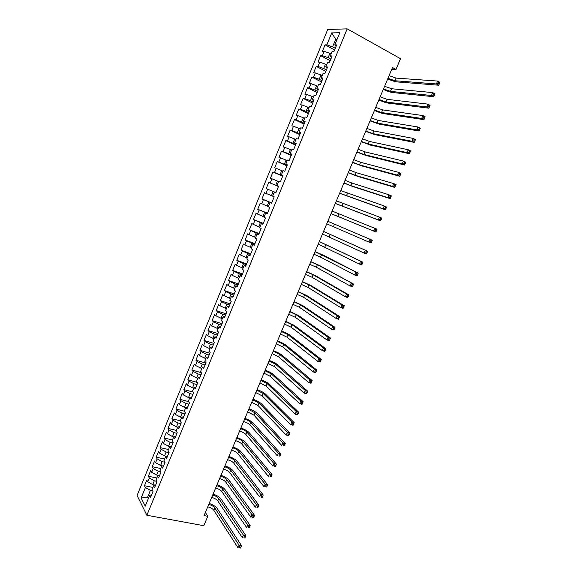<?xml version="1.0" encoding="UTF-8"?>
<svg xmlns="http://www.w3.org/2000/svg" width="577" height="577" viewBox="0 0 577 577"><rect width="100%" height="100%" fill="white"/><g stroke="black" fill="none" stroke-linecap="round" stroke-linejoin="round"><path stroke-width="0.87" d="M327.707 29.514L137.074 495.506L146.883 515.261L347.188 28.85L327.707 29.514M336.86 39.885L335.699 39.25L331.739 32.918L326.842 44.855L325.053 44.855L322.399 51.317L324.18 51.353L322.413 55.68L320.639 55.623L317.999 62.071L319.759 62.15L317.992 66.463L316.239 66.362L313.607 72.796L315.345 72.918L313.585 77.217L311.854 77.073L309.229 83.477L310.945 83.651L309.185 87.935L307.483 87.747L304.865 94.138L306.56 94.354L304.807 98.624L303.12 98.386L300.516 104.754L302.189 105.021L300.444 109.277L298.778 108.995L296.174 115.35L297.826 115.652L296.088 119.901L294.443 119.576L291.854 125.901L293.484 126.255L291.746 130.489L290.123 130.121L287.541 136.432L289.149 136.828L287.418 141.048L285.817 140.629L283.242 146.926L284.829 147.366L283.105 151.571L281.526 151.109L278.958 157.384L280.523 157.874L278.806 162.065L277.248 161.56L274.688 167.813L276.232 168.347L274.515 172.53L272.979 171.982L270.425 178.214L271.955 178.791L270.245 182.959L268.723 182.368L266.177 188.585L267.685 189.198L265.983 193.353L264.482 192.718L261.944 198.921L263.429 199.577L261.734 203.724L260.256 203.046L257.724 209.227L259.188 209.927L257.493 214.06L256.037 213.339L253.512 219.498L254.962 220.248L253.274 224.366L251.832 223.602L249.322 229.74L250.743 230.533L249.062 234.637L247.641 233.829L245.138 239.96L246.545 240.789L244.864 244.879L243.465 244.035L240.962 250.137L242.354 251.009L240.681 255.092L239.304 254.205L236.808 260.292L238.171 261.208L236.505 265.276L235.149 264.345L232.661 270.411L234.01 271.37L232.343 275.424L231.002 274.457L228.528 280.509L229.855 281.504L228.196 285.543L226.876 284.533L224.403 290.57L225.715 291.601L224.064 295.64L222.758 294.587L220.299 300.603L221.582 301.677L219.938 305.695L218.654 304.606L216.202 310.606L217.471 311.717L215.827 315.727L214.565 314.595L212.112 320.574L213.367 321.735L211.73 325.731L210.482 324.555L208.037 330.52L209.271 331.717L207.641 335.699L206.415 334.487L203.977 340.437L205.196 341.671L203.566 345.645L202.361 344.39L199.93 350.318L201.128 351.595L199.505 355.555L198.315 354.264L195.892 360.178L197.067 361.49L195.452 365.443L194.283 364.109L191.867 370.001L193.028 371.357L191.413 375.295L190.259 373.925L187.857 379.803L188.996 381.195L187.388 385.119L186.256 383.712L183.854 389.569L184.972 391.004L183.371 394.92L182.253 393.471L179.865 399.313L180.969 400.784L179.368 404.686L178.271 403.2L175.884 409.028L176.973 410.536L175.372 414.423L174.297 412.901L171.917 418.714L172.985 420.258L171.391 424.138L170.33 422.58L167.965 428.365L169.011 429.952L167.424 433.817L166.385 432.223L164.019 437.993L165.051 439.616L163.471 443.475L162.447 441.838L160.089 447.601L161.098 449.252L159.526 453.104L158.516 451.43L156.165 457.172L157.16 458.866L155.588 462.696L154.6 460.994L152.256 466.714L153.237 468.445L151.664 472.267L150.691 470.529L148.354 476.234L149.32 478.001L147.755 481.817L146.803 480.035L144.466 485.726L152.927 487.428M331.739 32.918L339.81 32.709L334.811 44.883L336.059 46.427M148.888 497.259L141.134 497.973L145.238 506.137L149.602 495.513L150.59 497.396L152.984 491.568L151.989 489.707L153.583 485.827L154.586 487.673L156.994 481.824L155.978 480.006L157.579 476.112L158.603 477.922L161.012 472.058L159.98 470.269L161.582 466.367L162.62 468.142L165.044 462.256L163.991 460.511L165.599 456.602L166.659 458.326L169.083 452.426L168.015 450.724L169.624 446.8L170.705 448.488L173.136 442.573L172.047 440.9L173.663 436.969L174.766 438.621L177.204 432.685L176.093 431.055L177.716 427.103L178.834 428.718L181.286 422.768L180.154 421.174L181.784 417.214L182.916 418.794L185.376 412.822L184.229 411.271L185.859 407.297L187.013 408.833L189.48 402.847L188.311 401.332L189.948 397.351L191.124 398.844L193.591 392.836L192.408 391.365L194.052 387.369L195.242 388.826L197.716 382.803L196.519 381.368L198.163 377.365L199.375 378.779L201.856 372.735L200.637 371.343L202.289 367.325L203.522 368.696L206.011 362.637L204.77 361.289L206.429 357.257L207.677 358.591L210.179 352.511L208.917 351.198L210.576 347.159L211.846 348.45L214.355 342.349L213.072 341.079L214.738 337.026L216.029 338.281L218.546 332.164L217.248 330.938L218.914 326.87L220.226 328.075L222.751 321.944L221.431 320.754L223.104 316.679L224.431 317.848L226.963 311.688L225.621 310.549L227.302 306.452L228.651 307.584L231.189 301.41L229.834 300.307L231.521 296.203L232.884 297.285L235.438 291.096L234.053 290.036L235.748 285.918L237.133 286.964L239.686 280.747L238.287 279.737L239.982 275.604L241.395 276.607L243.956 270.375L242.535 269.401L244.237 265.261L245.665 266.213L248.24 259.967L246.797 259.037L248.499 254.883L249.956 255.791L252.531 249.524L251.067 248.637L252.784 244.468L254.255 245.34L256.837 239.051L255.351 238.207L257.075 234.031L258.561 234.853L261.157 228.55L259.65 227.749L261.374 223.559L262.888 224.338L265.492 218.012L263.963 217.255L265.694 213.05L267.23 213.786L269.841 207.439L268.291 206.732L270.029 202.513L271.579 203.205L274.198 196.836L272.632 196.173L274.371 191.939L275.95 192.588L278.576 186.205L276.982 185.585L278.727 181.337L280.328 181.943L282.961 175.531L281.352 174.961L283.098 170.705L284.721 171.261L287.36 164.834L285.73 164.308L287.483 160.031L289.127 160.543L291.774 154.095L290.123 153.619L291.883 149.335L293.549 149.796L296.203 143.327L294.53 142.894L296.297 138.595L297.977 139.014L300.646 132.53L298.951 132.14L300.718 127.827L302.427 128.195L305.103 121.689L303.379 121.35L305.161 117.023L306.892 117.347L309.575 110.82L307.829 110.532L309.611 106.19L311.364 106.464L314.061 99.922L312.294 99.67L314.083 95.32L315.857 95.551L318.554 88.981L316.766 88.786L318.562 84.415L320.358 84.595L323.07 78.01L321.259 77.859L323.055 73.481L324.88 73.611L327.592 67.004L325.76 66.903L327.563 62.511L329.409 62.59L332.136 55.962L330.282 55.904L332.092 51.497L333.953 51.533L336.694 44.883L334.811 44.883M141.134 497.973L145.411 487.529L144.466 485.726M391.776 69.226L395.981 69.449L392.49 67.531L204.049 515.593L207.77 516.3L205.369 512.448M155.155 485.12L152.739 484.63L154.311 480.807L156.699 481.305M147.755 481.817L152.739 484.63M149.32 478.001L154.311 480.807M149.602 495.513L151.787 494.489M158.913 475.542L156.663 475.073L158.242 471.236L160.86 471.798M151.664 472.267L156.663 475.073M153.237 468.445L158.242 471.236M153.583 485.827L155.747 484.853M162.664 465.927L160.601 465.48L162.18 461.643L165.036 462.264M155.588 462.696L160.601 465.48M157.16 458.866L162.18 461.643M157.579 476.112L159.721 475.196M166.414 456.284L164.553 455.866L166.14 452.015L168.989 452.656M159.526 453.104L164.553 455.866M161.098 449.252L166.14 452.015M161.582 466.367L163.709 465.502M170.157 446.605L168.513 446.223L170.1 442.357L172.956 443.021M163.471 443.475L168.513 446.223M165.051 439.616L170.1 442.357M165.599 456.602L167.705 455.78M173.901 436.883L172.487 436.551L174.081 432.678L176.93 433.356M167.424 433.817L172.487 436.551M169.011 429.952L174.081 432.678M169.624 446.8L171.715 446.035M177.702 427.153L176.475 426.85L178.069 422.963L180.911 423.662M171.391 424.138L176.475 426.85M172.985 420.258L178.069 422.963M173.663 436.969L175.733 436.255M181.697 417.431L180.471 417.128L182.072 413.226L184.914 413.947M175.372 414.423L180.471 417.128M176.973 410.536L182.072 413.226M177.716 427.103L179.772 426.446M185.7 407.679L184.474 407.369L186.082 403.46L188.924 404.196M179.368 404.686L184.474 407.369M180.969 400.784L186.082 403.46M181.784 417.214L183.811 416.616M189.718 397.906L188.499 397.582L190.107 393.658L192.942 394.416M183.371 394.92L188.499 397.582M184.972 391.004L190.107 393.658M185.859 407.297L187.871 406.749M193.749 388.097L192.53 387.766L194.146 383.835L196.973 384.607M187.388 385.119L192.53 387.766M188.996 381.195L194.146 383.835M189.948 397.351L191.939 396.853M197.796 378.267L196.569 377.928L198.192 373.975L201.02 374.776M191.413 375.295L196.569 377.928M193.028 371.357L198.192 373.975M194.052 387.369L196.021 386.929M201.849 368.4L200.63 368.054L202.253 364.094L205.08 364.909M195.452 365.443L200.63 368.054M197.067 361.49L202.253 364.094M198.163 377.365L200.111 376.976M205.91 358.505L204.698 358.151L206.328 354.184L209.148 355.014M199.505 355.555L204.698 358.151M201.128 351.595L206.328 354.184M202.289 367.325L204.222 366.994M209.992 348.587L208.773 348.219L210.41 344.238L213.23 345.089M203.566 345.645L208.773 348.219M205.196 341.671L210.41 344.238M206.429 357.257L208.333 356.983M214.081 338.634L212.863 338.259L214.507 334.271L217.32 335.143M207.641 335.699L212.863 338.259M209.271 331.717L214.507 334.271M210.576 347.159L212.466 346.943M218.185 328.652L216.966 328.27L218.618 324.267L221.424 325.161M211.73 325.731L216.966 328.27M213.367 321.735L218.618 324.267M214.738 337.026L216.606 336.867M222.296 318.641L221.085 318.252L222.736 314.234L225.542 315.15M215.827 315.727L221.085 318.252M217.471 311.717L222.736 314.234M218.914 326.87L220.767 326.77M226.422 308.601L225.218 308.197L226.869 304.173L229.675 305.103M219.938 305.695L225.218 308.197M221.582 301.677L226.869 304.173M223.104 316.679L224.929 316.636M230.562 298.525L229.357 298.121L231.016 294.082L233.815 295.035M224.064 295.64L229.357 298.121M225.715 291.601L231.016 294.082M227.302 306.452L229.112 306.466M234.716 288.428L233.505 288.01L235.171 283.956L237.969 284.93M228.196 285.543L233.505 288.01M229.855 281.504L235.171 283.956M231.521 296.203L233.303 296.275M238.878 278.294L237.674 277.869L239.34 273.808L242.138 274.803M232.343 275.424L237.674 277.869M234.01 271.37L239.34 273.808M235.748 285.918L237.508 286.048M243.054 268.132L241.85 267.699L243.523 263.624L246.314 264.641M236.505 265.276L241.85 267.699M238.171 261.208L243.523 263.624M239.982 275.604L241.727 275.792M247.244 257.941L246.04 257.501L247.721 253.411L250.505 254.45M240.681 255.092L246.04 257.501M242.354 251.009L247.721 253.411M244.237 265.261L245.961 265.507M251.442 247.721L250.245 247.266L251.925 243.169L254.709 244.222M244.864 244.879L250.245 247.266M246.545 240.789L251.925 243.169M248.499 254.883L250.202 255.185M255.661 237.464L254.457 237.01L256.152 232.892L258.929 233.973M249.062 234.637L254.457 237.01M250.743 230.533L256.152 232.892M252.784 244.468L254.457 244.836M259.888 227.187L258.691 226.711L260.386 222.585L263.155 223.688M253.274 224.366L258.691 226.711M254.962 220.248L260.386 222.585M257.075 234.031L258.727 234.457M264.122 216.865L262.932 216.389L264.627 212.249L267.396 213.367M257.493 214.06L262.932 216.389M259.188 209.927L264.627 212.249M261.374 223.559L263.011 224.042M268.377 206.523L267.18 206.032L268.889 201.885L271.652 203.025M261.734 203.724L267.18 206.032M263.429 199.577L268.889 201.885M265.694 213.05L267.302 213.598M272.64 196.144L271.45 195.646L273.159 191.485L274.349 191.982M265.983 193.353L271.45 195.646M267.685 189.198L273.159 191.485M270.029 202.513L271.616 203.126M278.489 186.407L275.727 185.231L277.443 181.055L278.633 181.56M270.245 182.959L275.727 185.231M271.955 178.791L277.443 181.055M282.78 175.978L280.025 174.781L281.742 170.59L282.932 171.109M274.515 172.53L280.025 174.781M276.232 168.347L281.742 170.59M276.982 185.585L278.532 186.292M287.079 165.512L284.331 164.301L286.055 160.096L287.238 160.622M278.806 162.065L284.331 164.301M280.523 157.874L286.055 160.096M281.352 174.961L282.881 175.733M291.392 155.025L288.644 153.785L290.375 149.573L291.565 150.107M283.105 151.571L288.644 153.785M284.829 147.366L290.375 149.573M285.73 164.308L287.238 165.137M295.727 144.502L292.979 143.24L294.717 139.014L295.9 139.562M287.418 141.048L292.979 143.24M289.149 136.828L294.717 139.014M290.123 153.619L291.609 154.513M300.062 133.943L297.321 132.66L299.066 128.419L300.249 128.974M291.746 130.489L297.321 132.66M293.484 126.255L299.066 128.419M294.53 142.894L295.987 143.853M304.418 123.355L301.684 122.05L303.43 117.795L304.613 118.364M296.088 119.901L301.684 122.05M297.826 115.652L303.43 117.795M298.951 132.14L300.386 133.164M308.789 112.731L306.055 111.404L307.808 107.142L308.983 107.719M300.444 109.277L306.055 111.404M302.189 105.021L307.808 107.142M303.379 121.35L304.793 122.439M313.167 102.079L310.44 100.73L312.2 96.453L313.376 97.037M304.807 98.624L310.44 100.73M306.56 94.354L312.2 96.453M307.829 110.532L309.222 111.686M317.566 91.397L314.84 90.026L316.6 85.728L317.776 86.326M309.185 87.935L314.84 90.026M310.945 83.651L316.6 85.728M312.294 99.67L313.657 100.888M321.973 80.679L319.254 79.28L321.021 74.974L322.19 75.58M313.585 77.217L319.254 79.28M315.345 72.918L321.021 74.974M316.766 88.786L318.107 90.07M326.394 69.925L323.675 68.504L325.45 64.191L326.625 64.804M317.992 66.463L323.675 68.504M319.759 62.15L325.45 64.191M321.259 77.859L322.572 79.208M330.83 59.142L328.118 57.7L329.9 53.365L331.068 53.993M322.413 55.68L328.118 57.7M324.18 51.353L329.9 53.365M325.76 66.903L327.058 68.317M335.28 48.324L332.568 46.86L335.699 39.25L337.134 39.236M326.842 44.855L332.568 46.86M330.282 55.904L331.551 57.39M146.883 515.261L203.818 525.697L207.77 516.3M395.981 69.449L400.51 58.695L347.188 28.85M152.566 490.789L150.388 490.349L147.647 497.013L148.397 498.456M145.411 487.529L150.388 490.349M325.053 44.855L334.588 49.997M320.639 55.623L330.188 60.693M316.239 66.362L325.81 71.353M311.854 77.073L321.439 81.977M307.483 87.747L317.076 92.572M303.12 98.386L312.734 103.139M298.778 108.995L308.406 113.669M294.443 119.576L304.086 124.163M290.123 130.121L299.78 134.636M285.817 140.629L295.489 145.072M281.526 151.109L291.212 155.473M277.248 161.56L286.942 165.851M272.979 171.982L282.694 176.187M268.723 182.368L278.453 186.501M261.944 198.921L271.688 202.938M257.724 209.227L267.483 213.165M253.512 219.498L263.285 223.371M249.322 229.74L259.102 233.541M245.138 239.96L254.933 243.682M240.962 250.137L250.779 253.786M236.808 260.292L246.631 263.869M232.661 270.411L242.499 273.924M228.528 280.509L238.373 283.942M224.403 290.57L234.269 293.931M220.299 300.603L230.173 303.899M216.202 310.606L226.083 313.83M212.112 320.574L222.015 323.733M208.037 330.52L217.947 333.607M203.977 340.437L213.901 343.452M199.93 350.318L209.862 353.268M195.892 360.178L205.838 363.056M191.867 370.001L201.827 372.821M187.857 379.803L197.413 382.436M183.854 389.569L192.927 392.007M179.865 399.313L188.499 401.57M175.884 409.028L184.272 411.163M171.917 418.714L180.312 420.792M167.965 428.365L176.367 430.399M164.019 437.993L172.429 439.97M160.089 447.601L168.506 449.519M156.165 457.172L164.596 459.032M152.256 466.714L160.695 468.524M148.354 476.234L156.807 477.994M389.064 75.666L396.074 78.097L437.654 81.061L439.926 82.331L439.775 82.879L438.866 82.374L438.369 83.528L439.277 84.033L439.775 82.879M387.953 78.321L394.949 80.758L436.421 83.946L437.654 81.061L438.866 82.374M438.369 83.528L436.421 83.946L438.693 85.208L397.106 81.927C394.646 81.631 391.523 80.592 387.737 78.833M438.693 85.208L439.277 84.033M384.607 86.276L391.588 88.735L432.714 92.601L434.993 93.849L434.834 94.426L433.918 93.928L433.428 95.082L434.337 95.58L434.834 94.426M383.489 88.923L390.47 91.39L431.488 95.479L432.714 92.601L433.918 93.928M433.428 95.082L431.488 95.479L433.76 96.72L392.634 92.536C390.189 92.19 387.08 91.137 383.294 89.392M433.76 96.72L434.337 95.58M380.156 96.849L387.117 99.338L427.795 104.105L430.074 105.331L429.901 105.93L428.992 105.44L428.495 106.594L429.411 107.077L429.901 105.93M379.046 99.489L385.999 101.978L426.569 106.976L427.795 104.105L428.992 105.44M428.495 106.594L426.569 106.976L428.848 108.195L388.17 103.11C385.753 102.72 382.652 101.653 378.865 99.915M428.848 108.195L429.411 107.077M375.721 107.394L382.659 109.904L422.891 115.573L425.177 116.778L424.989 117.398L424.073 116.922L423.583 118.061L424.499 118.545L424.989 117.398M374.617 110.019L381.548 112.544L421.664 118.436L422.891 115.573L424.073 116.922M423.583 118.061L421.664 118.436L423.951 119.634L383.719 113.655C381.325 113.215 378.238 112.133 374.451 110.416M423.951 119.634L424.499 118.545M371.307 117.903L378.216 120.442L418 127.005L420.287 128.188L420.099 128.83L419.176 128.361L418.693 129.5L419.609 129.969L420.099 128.83M370.203 120.528L377.106 123.074L416.774 129.854L418 127.005L419.176 128.361M418.693 129.5L416.774 129.854L419.068 131.029L379.277 124.17L370.052 120.881M419.068 131.029L419.609 129.969M366.893 128.382L373.781 130.95L413.125 138.401L415.418 139.555L415.216 140.225L414.3 139.764L413.81 140.896L414.733 141.358L415.216 140.225M365.796 130.993L372.677 133.575L411.906 141.242L413.125 138.401L414.3 139.764M413.81 140.896L411.906 141.242L414.207 142.389L374.855 134.65L365.667 131.311M414.207 142.389L414.733 141.358M362.5 138.826L369.367 141.423L408.264 149.753L410.564 150.893L410.355 151.578L409.432 151.124L408.949 152.256L409.865 152.71L410.355 151.578M361.404 141.437L368.263 144.041L407.052 152.588L408.264 149.753L409.432 151.124M408.949 152.256L407.052 152.588L409.353 153.72L370.448 145.094L361.289 141.711M409.353 153.72L409.865 152.71M358.122 149.248L364.96 151.866L403.424 161.07L405.725 162.187L405.508 162.902L404.585 162.454L404.102 163.587L405.025 164.027L405.508 162.902M357.026 151.845L363.863 154.477L402.212 163.897L403.424 161.07L404.585 162.454M404.102 163.587L402.212 163.897L404.52 165L366.049 155.516L356.925 152.083M404.52 165L405.025 164.027M353.751 159.634L360.567 162.281L398.599 172.35L400.907 173.446L400.676 174.182L399.753 173.742L399.27 174.867L400.193 175.307L400.676 174.182M352.662 162.224L359.478 164.878L397.394 175.163L398.599 172.35L399.753 173.742M399.27 174.867L397.394 175.163L399.702 176.252L361.664 165.902L352.576 162.425M399.702 176.252L400.193 175.307M349.402 169.984L356.197 172.66L393.788 183.594L396.096 184.669L395.858 185.426L394.935 184.993L394.452 186.119L395.375 186.551L395.858 185.426M348.313 172.566L355.1 175.249L392.584 186.4L393.788 183.594L394.935 184.993M394.452 186.119L392.584 186.4L394.899 187.467L357.293 176.252L348.241 172.732M394.899 187.467L395.375 186.551M345.06 180.305L351.826 183.01L388.992 194.802L391.307 195.855L391.062 196.634L390.131 196.216L389.648 197.334L390.579 197.752L391.062 196.634M343.971 182.88L350.737 185.592L387.794 197.601L388.992 194.802L390.131 196.216M389.648 197.334L387.794 197.601L390.117 198.647L352.936 186.58L343.921 183.01M390.117 198.647L390.579 197.752M340.726 190.598L384.21 205.975L386.532 207.006L386.273 207.807L385.342 207.395L384.866 208.506L385.797 208.917L386.273 207.807M339.651 193.165L383.02 208.759L384.21 205.975L385.342 207.395M384.866 208.506L383.02 208.759L385.342 209.783L339.615 193.259M385.342 209.783L385.797 208.917M336.413 200.861L379.45 217.111L381.772 218.12L381.505 218.943L380.575 218.539L380.099 219.649L381.029 220.053L381.505 218.943M335.338 203.421L378.26 219.887L379.45 217.111L380.575 218.539M380.099 219.649L378.26 219.887L380.589 220.89L335.316 203.472M380.589 220.89L381.029 220.053M332.114 211.088L377.033 229.199L376.752 230.043L375.815 229.646L375.346 230.757L376.276 231.146L376.752 230.043M331.039 213.641L373.514 230.973L374.697 228.203L375.815 229.646M375.346 230.757L373.514 230.973L375.843 231.961L331.032 213.663M375.843 231.961L376.276 231.146M327.823 221.294L372.302 240.241L327.823 221.279M326.748 223.84L368.782 242.03L369.965 239.267L371.076 240.717L370.607 241.821L371.538 242.21L372.014 241.107L371.076 240.717M371.538 242.21L371.119 242.996L368.782 242.03L370.607 241.821M372.014 241.107L372.302 240.241M323.546 231.464L367.585 251.247L323.567 231.413M322.478 234.002L364.073 253.043L365.248 250.295L366.352 251.752L365.883 252.856L366.821 253.231L367.289 252.135L366.352 251.752M366.821 253.231L366.409 253.988L364.073 253.043L365.883 252.856M367.289 252.135L367.585 251.247M319.276 241.604L362.89 262.218L319.312 241.518M318.215 244.129L359.37 264.028L360.546 261.287L361.642 262.751L361.173 263.848L362.111 264.223L362.58 263.126L361.642 262.751M362.111 264.223L361.714 264.951L359.37 264.028L361.173 263.848M362.58 263.126L362.89 262.218M315.028 251.709L358.209 273.152L323.863 255.46L315.078 251.594M313.967 254.233L320.574 257.126L354.689 274.977L355.858 272.243L356.947 273.714L356.485 274.811L357.423 275.171L357.891 274.082L356.947 273.714M357.423 275.171L357.04 275.878L354.689 274.977L356.485 274.811M357.891 274.082L358.209 273.152M310.787 261.792L317.379 264.699L353.535 284.05L319.6 265.55L310.852 261.633M309.734 264.309L316.319 267.223L350.023 285.889L351.184 283.163L352.273 284.649L351.804 285.738L352.749 286.091L353.211 285.002L352.273 284.649M352.749 286.091L352.374 286.769L350.023 285.889L351.804 285.738M353.211 285.002L353.535 284.05M306.56 271.839L313.131 274.775L346.525 294.046L348.883 294.919L315.359 275.604L306.639 271.652M305.507 274.349L312.07 277.285L345.363 296.766L346.525 294.046L347.606 295.539L347.145 296.628L348.082 296.975L348.551 295.886L347.606 295.539M348.082 296.975L347.722 297.631L345.363 296.766L347.145 296.628M348.551 295.886L348.883 294.919M302.348 281.864L308.897 284.822L341.887 304.901L344.245 305.752L311.126 285.637L302.442 281.634M301.295 284.36L307.837 287.324L340.726 307.606L341.887 304.901L342.962 306.401L342.493 307.483L343.438 307.822L343.906 306.74L342.962 306.401M343.438 307.822L343.091 308.45L340.726 307.606L342.493 307.483M343.906 306.74L344.245 305.752M298.143 291.854L304.67 294.833L337.257 315.713L339.622 316.542L306.906 295.633L298.259 291.594M297.097 294.349L303.617 297.335L336.102 318.417L337.257 315.713L338.324 317.227L337.862 318.309L338.807 318.634L339.269 317.559L338.324 317.227M338.807 318.634L338.468 319.24L336.102 318.417L337.862 318.309M339.269 317.559L339.622 316.542M293.953 301.814L300.458 304.822L332.648 326.495L335.013 327.31L302.694 305.601L294.082 301.519M292.907 304.303L299.405 307.31L331.494 329.186L332.648 326.495L333.708 328.017L333.246 329.092L334.191 329.417L334.653 328.342L333.708 328.017M334.191 329.417L333.867 329.994L331.494 329.186L333.246 329.092M334.653 328.342L335.013 327.31M289.777 311.746L296.261 314.775L328.046 337.242L330.419 338.035L298.504 315.54L289.921 311.414M288.738 314.227L295.215 317.263L326.899 339.925L328.046 337.242L329.099 338.771L328.638 339.846L329.59 340.163L330.051 339.088L329.099 338.771M329.59 340.163L329.272 340.711L326.899 339.925L328.638 339.846M330.051 339.088L330.419 338.035M285.615 321.649L292.077 324.707L323.466 347.96L325.839 348.732L294.32 325.45L285.766 321.281M284.576 324.123L291.032 327.181L322.319 350.628L323.466 347.96L324.512 349.496L324.05 350.564L325.002 350.874L325.464 349.799L324.512 349.496M325.002 350.874L324.7 351.393L322.319 350.628L324.05 350.564M325.464 349.799L325.839 348.732M281.461 331.523L287.901 334.602L318.893 358.634L321.274 359.392L290.144 335.331C288.233 333.96 285.391 332.554 281.626 331.126M280.422 333.989L286.856 337.069L317.754 361.303L318.893 358.634L319.932 360.178L319.478 361.245L320.43 361.548L320.891 360.481L319.932 360.178M320.43 361.548L320.134 362.046L317.754 361.303L319.478 361.245M320.891 360.481L321.274 359.392M277.321 341.368L283.74 344.469L314.342 369.28L316.723 370.016L285.99 345.183C284.093 343.769 281.266 342.356 277.501 340.935M276.289 343.827L282.701 346.936L313.203 371.934L314.342 369.28L315.374 370.831L314.919 371.898L315.871 372.187L316.333 371.126L315.374 370.831M315.871 372.187L315.59 372.663L313.203 371.934L314.919 371.898M316.333 371.126L316.723 370.016M273.195 351.184L279.585 354.314L309.799 379.89L312.186 380.604L281.843 355.014C279.968 353.557 277.148 352.121 273.39 350.715M272.164 353.636L278.554 356.766L308.666 382.537L309.799 379.89L310.83 381.455L310.376 382.515L311.335 382.796L311.782 381.736L310.83 381.455M311.335 382.796L311.053 383.251L308.666 382.537L310.376 382.515M311.782 381.736L312.186 380.604M269.077 360.971L275.453 364.123L305.276 390.47L307.664 391.163L277.71 364.808C275.849 363.308 273.044 361.866 269.286 360.474M268.045 363.416L274.421 366.568L304.144 393.11L305.276 390.47L306.293 392.035L305.846 393.096L306.805 393.37L307.252 392.317L306.293 392.035M306.805 393.37L306.538 393.802L304.144 393.11L305.846 393.096M307.252 392.317L307.664 391.163M264.973 370.73L271.327 373.903L300.761 401.015L303.156 401.693L273.585 374.574C271.753 373.038 268.954 371.581 265.196 370.196M263.949 373.168L270.296 376.348L299.636 403.648L300.761 401.015L301.778 402.587L301.331 403.648L302.29 403.914L302.737 402.861L301.778 402.587M302.29 403.914L302.031 404.318L299.636 403.648L301.331 403.648M302.737 402.861L303.156 401.693M260.876 380.467L267.209 383.662L296.268 411.524L298.662 412.18L269.473 384.311C267.663 382.739 264.872 381.267 261.114 379.897M259.859 382.89L266.185 386.092L295.143 414.149L296.268 411.524L297.278 413.11L296.823 414.163L297.79 414.423L298.237 413.37L297.278 413.11M297.79 414.423L297.544 414.798L295.143 414.149L296.823 414.163M298.237 413.37L298.662 412.18M256.801 390.167L263.112 393.384L291.782 422.003L294.183 422.645L265.377 394.019C263.581 392.41 260.804 390.925 257.053 389.569M255.777 392.591L262.088 395.815L290.664 424.614L291.782 422.003L292.784 423.597L292.337 424.643L293.304 424.896L293.751 423.85L292.784 423.597M293.304 424.896L293.066 425.249L290.664 424.614L292.337 424.643M293.751 423.85L294.183 422.645M252.726 399.839L259.023 403.085L287.317 432.447L289.719 433.067L261.287 403.698C259.513 402.054 256.751 400.553 252.993 399.205M251.716 402.256L257.998 405.501L286.199 435.051L287.317 432.447L288.312 434.048L287.865 435.094L288.832 435.339L289.279 434.293L288.312 434.048M288.832 435.339L288.608 435.671L286.199 435.051L287.865 435.094M289.279 434.293L289.719 433.067M248.673 409.49L254.94 412.75L282.86 442.862L285.269 443.461L257.212 413.356C255.46 411.668 252.704 410.153 248.954 408.819M247.663 411.899L253.923 415.166L281.749 445.458L282.86 442.862L283.848 444.47L283.408 445.509L284.374 445.747L284.814 444.708L283.848 444.47M284.374 445.747L283.408 445.509M284.814 444.708L285.269 443.461M244.626 419.104C247.418 419.969 249.502 421.066 250.88 422.393L278.417 453.241L280.833 453.825L253.152 422.984C251.413 421.253 248.673 419.731 244.922 418.412M243.617 421.506C246.415 422.364 248.492 423.46 249.863 424.802L277.313 455.83L278.417 453.241L279.405 454.856L278.958 455.895L279.924 456.126L280.372 455.087L279.405 454.856M279.924 456.126L278.958 455.895M280.372 455.087L280.833 453.825M240.595 428.697C243.386 429.548 245.463 430.651 246.826 432.007L273.996 463.583L276.412 464.153L249.098 432.577C247.382 430.81 244.648 429.274 240.897 427.968M239.585 431.091C242.383 431.935 244.46 433.038 245.809 434.402L272.885 466.166L273.996 463.583L274.969 465.213L274.529 466.245L275.496 466.468L275.943 465.437L274.969 465.213M275.496 466.468L274.529 466.245M275.943 465.437L276.412 464.153M236.57 438.26C239.368 439.097 241.438 440.208 242.78 441.593L269.582 473.897L271.998 474.453L245.059 442.148C243.364 440.345 240.645 438.794 236.895 437.496M235.567 440.648C238.366 441.477 240.436 442.588 241.77 443.987L268.478 476.472L269.582 473.897L270.555 475.535L270.108 476.566L271.082 476.782L271.522 475.751L270.555 475.535M271.082 476.782L270.108 476.566M271.522 475.751L271.998 474.453M232.56 447.795C235.358 448.617 237.421 449.735 238.748 451.149L265.182 484.182L267.605 484.716L241.035 451.69C239.354 449.851 236.642 448.286 232.892 447.002M231.557 450.175C234.356 450.998 236.419 452.116 237.746 453.536L264.086 486.75L265.182 484.182L266.148 485.82L265.708 486.851L266.682 487.06L267.115 486.036L266.148 485.82M266.682 487.06L265.708 486.851M267.115 486.036L267.605 484.716M228.564 457.309C231.363 458.116 233.418 459.234 234.731 460.677L260.797 494.431L263.22 494.943L237.017 461.203C235.358 459.328 232.654 457.756 228.91 456.479M227.562 459.681C230.36 460.482 232.416 461.607 233.728 463.057L259.7 496.992L260.797 494.431L261.756 496.083L261.316 497.107L262.29 497.309L262.73 496.285L261.756 496.083M262.29 497.309L261.316 497.107M262.73 496.285L263.22 494.943M224.576 466.786C227.374 467.579 229.422 468.712 230.721 470.183L256.419 504.651L258.857 505.149L233.014 470.695C231.377 468.776 228.68 467.19 224.936 465.927M223.58 469.151C226.379 469.945 228.427 471.077 229.725 472.556L255.33 507.197L256.419 504.651L257.378 506.31L256.938 507.327L257.912 507.522L258.352 506.505L257.378 506.31M257.912 507.522L256.938 507.327M258.352 506.505L258.857 505.149M220.594 476.241C223.4 477.02 225.441 478.16 226.725 479.66L252.062 514.835L254.5 515.319L229.019 480.158C227.403 478.203 224.72 476.602 220.969 475.354M219.606 478.6C222.405 479.379 224.446 480.518 225.73 482.026L250.973 517.381L252.062 514.835L253.014 516.502L252.575 517.519L253.555 517.706L253.988 516.689L253.014 516.502M253.555 517.706L252.575 517.519M253.988 516.689L254.5 515.319M216.635 485.668C219.433 486.433 221.474 487.579 222.744 489.108L247.721 524.991L250.158 525.452L225.037 489.592C223.436 487.601 220.767 485.985 217.017 484.745M215.647 488.019C218.445 488.784 220.479 489.931 221.748 491.467L246.631 527.529L247.721 524.991L248.665 526.664L248.225 527.681L249.206 527.861L249.639 526.844L248.665 526.664M249.206 527.861L248.225 527.681M249.639 526.844L250.158 525.452M212.682 495.066C215.481 495.823 217.515 496.977 218.77 498.528L243.386 535.117L245.831 535.564L221.063 498.997C219.484 496.97 216.822 495.34 213.079 494.114M211.694 497.41C214.5 498.167 216.526 499.321 217.781 500.879L242.304 537.641L243.386 535.117L244.323 536.798L243.891 537.807L244.872 537.98L245.304 536.971L244.323 536.798M244.872 537.98L243.891 537.807M245.304 536.971L245.831 535.564M208.737 504.442C211.543 505.185 213.569 506.339 214.81 507.926L239.073 545.207L241.511 545.633L217.111 508.373C215.546 506.31 212.891 504.673 209.148 503.461M207.756 506.779C210.562 507.515 212.581 508.683 213.822 510.27L237.991 547.724L239.073 545.207L240.003 546.895L239.57 547.905L240.551 548.071L240.984 547.068L240.003 546.895M240.551 548.071L239.57 547.905M240.984 547.068L241.511 545.633M396.074 78.097L394.949 80.758M391.588 88.735L390.47 91.39M387.117 99.338L385.999 101.978M382.659 109.904L381.548 112.544M378.216 120.442L377.106 123.074M373.781 130.95L372.677 133.575M369.367 141.423L368.263 144.041M364.96 151.866L363.863 154.477M360.567 162.281L359.478 164.878M356.197 172.66L355.1 175.249M351.826 183.01L350.737 185.592M347.477 193.331L346.395 195.906M343.142 203.616L342.06 206.184M338.814 213.872L337.733 216.433M334.501 224.1L333.427 226.653M330.203 234.291L329.128 236.837M325.911 244.46L324.844 246.992M321.641 254.594L320.574 257.126M317.379 264.699L316.319 267.223M313.131 274.775L312.07 277.285M308.897 284.822L307.837 287.324M304.67 294.833L303.617 297.335M300.458 304.822L299.405 307.31M296.261 314.775L295.215 317.263M292.077 324.707L291.032 327.181M287.901 334.602L286.856 337.069M283.74 344.469L282.701 346.936M279.585 354.314L278.554 356.766M275.453 364.123L274.421 366.568M271.327 373.903L270.296 376.348M267.209 383.662L266.185 386.092M263.112 393.384L262.088 395.815M259.023 403.085L257.998 405.501M254.94 412.75L253.923 415.166M250.88 422.393L249.863 424.802M246.826 432.007L245.809 434.402M242.78 441.593L241.77 443.987M238.748 451.149L237.746 453.536M234.731 460.677L233.728 463.057M230.721 470.183L229.725 472.556M226.725 479.66L225.73 482.026M222.744 489.108L221.748 491.467M218.77 498.528L217.781 500.879M214.81 507.926L213.822 510.27"/></g></svg>
